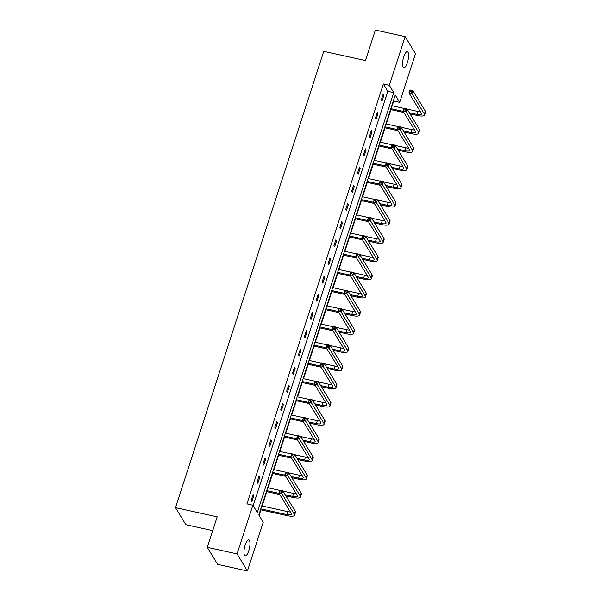 <?xml version="1.0" encoding="UTF-8"?>
<svg xmlns="http://www.w3.org/2000/svg" width="601" height="601" viewBox="0 0 601 601"><rect width="100%" height="100%" fill="white"/><g stroke="black" fill="none" stroke-linecap="round" stroke-linejoin="round"><path stroke-width="0.9" d="M245.185 544.897A8.196 2.502 -77.6 0 1 248.739 539.841A8.196 2.502 -77.6 0 1 248.769 550.794A8.196 2.502 -77.6 0 1 245.216 555.85A8.196 2.502 -77.6 0 1 245.185 544.897M403.789 56.764A8.196 2.502 -77.6 0 1 407.343 51.709A8.196 2.502 -77.6 0 1 407.373 62.669A8.196 2.502 -77.6 0 1 403.819 67.725A8.196 2.502 -77.6 0 1 403.789 56.764M212.709 530.623L185.852 524.703L175.492 507.65L323.751 51.355L365.446 60.543L375.355 30.05L405.134 36.616L415.494 53.669L399.68 102.35L395.24 95.048L258.806 514.959L263.238 522.269L247.424 570.95L237.057 553.897L252.878 505.208L257.318 512.518L393.753 92.607L389.32 85.297L405.134 36.616M392.175 105.806L393.723 101.043L399.68 102.35M259.084 515.418L260.887 509.858M262.141 506.012L266.799 491.663M268.054 487.817L272.711 473.475M273.958 469.629L278.624 455.28M279.871 451.434L284.536 437.092M285.783 433.246L290.441 418.897M291.695 415.051L296.353 400.709M297.608 396.863L302.265 382.521M303.513 378.668L308.178 364.326M309.425 360.48L314.083 346.138M315.337 342.292L319.995 327.943M321.25 324.097L325.907 309.755M327.154 305.909L331.82 291.56M333.067 287.714L337.732 273.372M338.979 269.526L343.637 255.177M344.891 251.331L349.549 236.989M350.804 233.143L355.461 218.794M356.709 214.948L361.374 200.606M362.621 196.76L367.279 182.419M368.533 178.572L373.191 164.223M374.446 160.377L379.103 146.035M380.35 142.189L385.016 127.84M386.263 123.994L390.928 109.652M237.057 553.897L207.277 547.331L217.637 564.384L247.424 570.95M259.715 477.434L259.016 476.277L257.115 482.107L257.821 483.264L259.715 477.434L258.708 477.209M271.532 441.051L270.833 439.894L268.94 445.724L269.639 446.881L271.532 441.051L270.533 440.826M283.356 404.668L282.658 403.511L280.757 409.341L281.463 410.498L283.356 404.668L282.35 404.443M295.174 368.285L294.475 367.128L292.582 372.966L293.28 374.115L295.174 368.285L294.174 368.06M306.998 331.902L306.3 330.753L304.406 336.583L305.105 337.732L306.998 331.902L305.992 331.684M318.815 295.519L318.117 294.37L316.224 300.2L316.922 301.349L318.815 295.519L317.816 295.301M330.64 259.136L329.941 257.987L328.048 263.816L328.747 264.966L330.64 259.136L329.641 258.918M342.465 222.753L341.759 221.604L339.865 227.433L340.564 228.583L342.465 222.753L341.458 222.535M354.282 186.37L353.583 185.221L351.69 191.05L352.389 192.207L354.282 186.37L353.283 186.152M366.107 149.995L365.4 148.838L363.507 154.667L364.214 155.824L366.107 149.995L365.1 149.769M377.924 113.612L377.225 112.455L375.332 118.284L376.031 119.441L377.924 113.612L376.925 113.386M253.156 505.674L387.803 91.292L383.363 83.982L246.921 503.893L252.878 505.208M383.836 95.416L383.137 94.267L381.244 100.097L381.943 101.246L383.836 95.416L382.837 95.198M372.011 131.799L371.313 130.65L369.42 136.48L370.118 137.629L372.011 131.799L371.012 131.581M360.194 168.182L359.496 167.033L357.603 172.863L358.301 174.012L360.194 168.182L359.188 167.964M348.37 204.565L347.671 203.408L345.778 209.246L346.476 210.395L348.37 204.565L347.37 204.34M336.552 240.948L335.854 239.791L333.953 245.621L334.659 246.778L336.552 240.948L335.546 240.723M324.728 277.331L324.029 276.175L322.136 282.004L322.835 283.161L324.728 277.331L323.729 277.106M312.911 313.714L312.212 312.558L310.311 318.387L311.017 319.544L312.911 313.714L311.904 313.489M301.086 350.09L300.387 348.941L298.494 354.77L299.193 355.927L301.086 350.09L300.087 349.872M289.269 386.473L288.563 385.324L286.669 391.153L287.368 392.303L289.269 386.473L288.262 386.255M277.444 422.856L276.745 421.707L274.852 427.536L275.551 428.686L277.444 422.856L276.445 422.638M265.619 459.239L264.921 458.09L263.028 463.919L263.726 465.069L265.619 459.239L264.62 459.021M253.802 495.622L253.104 494.473L251.21 500.302L251.909 501.452L253.802 495.622L252.796 495.404M207.277 547.331L217.186 516.837L175.492 507.65M383.363 83.982L389.32 85.297M393.723 101.043L393.445 100.577M387.803 91.292L393.753 92.607M409.311 112.703L416.824 114.363A6.408 1.856 -162 0 0 421.519 114.032A6.408 1.856 -162 0 0 421.384 113.364L408.935 92.877L409.882 89.962L412.857 90.616L411.91 93.531L424.359 114.025A9.608 2.787 18 0 1 424.561 115.024A9.608 2.787 18 0 1 417.522 115.512L410.017 113.859M403.895 112.507L390.522 109.562M391.777 105.716L403.895 108.383M407.125 109.097L417.77 111.448A6.408 1.856 -162 0 0 420.422 111.794M390.823 108.631L403.196 111.358M411.317 90.698L410.122 90.435L409.747 91.6L410.941 91.863L411.317 90.698L412.857 90.616L425.305 111.11A9.608 2.787 18 0 1 425.508 112.109L424.561 115.024M410.941 91.863L411.91 93.531L408.935 92.877L409.747 91.6M410.122 90.435L409.882 89.962M403.406 130.898L410.911 132.551A6.408 1.856 -162 0 0 415.607 132.228A6.408 1.856 -162 0 0 415.471 131.559L403.023 111.065L403.97 108.15L406.945 108.811L405.998 111.726L418.446 132.212A9.608 2.787 18 0 1 418.649 133.212A9.608 2.787 18 0 1 411.617 133.7L404.105 132.047M397.99 130.702L384.61 127.75M385.865 123.904L397.982 126.578M401.213 127.292L411.865 129.636A6.408 1.856 -162 0 0 414.51 129.981M384.918 126.819L397.284 129.546M405.405 108.886L404.218 108.623L403.834 109.788L405.029 110.051L405.405 108.886L406.945 108.811L419.393 129.298A9.608 2.787 18 0 1 419.596 130.297L418.649 133.212M405.029 110.051L405.998 111.726L403.023 111.065L403.834 109.788M404.218 108.623L403.97 108.15M397.494 149.086L405.006 150.738A6.408 1.856 -162 0 0 409.694 150.415A6.408 1.856 -162 0 0 409.559 149.747L397.111 129.26L398.057 126.345L401.04 126.999L400.093 129.914L412.541 150.408A9.608 2.787 18 0 1 412.744 151.407A9.608 2.787 18 0 1 405.705 151.895L398.193 150.242M392.077 148.89L378.705 145.945M379.952 142.099L392.07 144.766M395.3 145.48L405.953 147.823A6.408 1.856 -162 0 0 408.605 148.177M379.006 145.014L391.379 147.741M399.492 127.081L398.305 126.819L397.922 127.983L399.117 128.246L399.492 127.081L401.04 126.999L413.488 147.493A9.608 2.787 18 0 1 413.691 148.492L412.744 151.407M399.117 128.246L400.093 129.914L397.111 129.26L397.922 127.983M398.305 126.819L398.057 126.345M391.582 167.281L399.094 168.934A6.408 1.856 -162 0 0 403.782 168.611A6.408 1.856 -162 0 0 403.647 167.942L391.198 147.448L392.145 144.533L395.127 145.194L394.181 148.109L406.629 168.596A9.608 2.787 18 0 1 406.832 169.595A9.608 2.787 18 0 1 399.793 170.083L392.28 168.43M386.165 167.086L372.793 164.133M374.04 160.287L386.165 162.961M389.388 163.675L400.041 166.019A6.408 1.856 -162 0 0 402.693 166.364M373.093 163.202L385.466 165.929M393.587 145.269L392.393 145.006L392.017 146.171L393.204 146.434L393.587 145.269L395.127 145.194L407.576 165.681A9.608 2.787 18 0 1 407.778 166.68L406.832 169.595M393.204 146.434L394.181 148.109L391.198 147.448L392.017 146.171M392.393 145.006L392.145 144.533M385.669 185.469L393.182 187.121A6.408 1.856 -162 0 0 397.877 186.798A6.408 1.856 -162 0 0 397.742 186.13L385.294 165.643L386.24 162.728L389.215 163.382L388.269 166.297L400.717 186.791A9.608 2.787 18 0 1 400.92 187.79A9.608 2.787 18 0 1 393.88 188.278L386.375 186.618M380.253 185.273L366.88 182.328M368.128 178.482L380.253 181.149M383.483 181.863L394.128 184.206A6.408 1.856 -162 0 0 396.78 184.552M367.181 181.397L379.554 184.124M387.675 163.457L386.481 163.202L386.105 164.366L387.292 164.629L387.675 163.457L389.215 163.382L401.663 183.876A9.608 2.787 18 0 1 401.866 184.875L400.92 187.79M387.292 164.629L388.269 166.297L385.294 165.643L386.105 164.366M386.481 163.202L386.24 162.728M379.764 203.664L387.269 205.317A6.408 1.856 -162 0 0 391.965 204.994A6.408 1.856 -162 0 0 391.829 204.325L379.381 183.831L380.328 180.916L383.303 181.57L382.356 184.492L394.804 204.979A9.608 2.787 18 0 1 395.007 205.978A9.608 2.787 18 0 1 387.976 206.466L380.463 204.813M374.348 203.469L360.968 200.516M362.223 196.67L374.34 199.344M377.571 200.05L388.216 202.402A6.408 1.856 -162 0 0 390.868 202.747M361.276 199.585L373.642 202.312M381.763 181.652L380.568 181.389L380.193 182.554L381.387 182.817L381.763 181.652L383.303 181.57L395.751 202.064A9.608 2.787 18 0 1 395.954 203.063L395.007 205.978M381.387 182.817L382.356 184.492L379.381 183.831L380.193 182.554M380.568 181.389L380.328 180.916M373.852 221.852L381.365 223.504A6.408 1.856 -162 0 0 386.052 223.181A6.408 1.856 -162 0 0 385.917 222.513L373.469 202.026L374.415 199.111L377.398 199.765L376.444 202.68L388.892 223.174A9.608 2.787 18 0 1 389.102 224.173A9.608 2.787 18 0 1 382.063 224.661L374.551 223.001M368.436 221.656L355.063 218.711M356.31 214.865L368.428 217.532M371.658 218.246L382.311 220.59A6.408 1.856 -162 0 0 384.963 220.935M355.364 217.78L367.737 220.507M375.85 199.84L374.663 199.577L374.28 200.749L375.475 201.012L375.85 199.84L377.398 199.765L389.846 220.251A9.608 2.787 18 0 1 390.049 221.258L389.102 224.173M375.475 201.012L376.444 202.68L373.469 202.026L374.28 200.749M374.663 199.577L374.415 199.111M367.94 240.039L375.452 241.7A6.408 1.856 -162 0 0 380.14 241.369A6.408 1.856 -162 0 0 380.005 240.708L367.557 220.214L368.503 217.299L371.486 217.953L370.539 220.867L382.987 241.362A9.608 2.787 18 0 1 383.19 242.361A9.608 2.787 18 0 1 376.151 242.849L368.638 241.196M362.523 239.844L349.151 236.899M350.398 233.053L362.516 235.727M365.746 236.433L376.399 238.785A6.408 1.856 -162 0 0 379.051 239.13M349.451 235.968L361.825 238.695M369.946 218.035L368.751 217.772L368.375 218.937L369.562 219.2L369.946 218.035L371.486 217.953L383.934 238.447A9.608 2.787 18 0 1 384.137 239.446L383.19 242.361M369.562 219.2L370.539 220.867L367.557 220.214L368.375 218.937M368.751 217.772L368.503 217.299M362.027 258.235L369.54 259.887A6.408 1.856 -162 0 0 374.235 259.564A6.408 1.856 -162 0 0 374.092 258.896L361.644 238.409L362.598 235.487L365.573 236.148L364.627 239.063L377.075 259.549A9.608 2.787 18 0 1 377.278 260.556A9.608 2.787 18 0 1 370.239 261.044L362.726 259.384M356.611 258.039L343.239 255.094M344.486 251.248L356.611 253.915M359.841 254.629L370.486 256.973A6.408 1.856 -162 0 0 373.138 257.318M343.539 254.163L355.912 256.882M364.033 236.223L362.839 235.96L362.463 237.132L363.65 237.387L364.033 236.223L365.573 236.148L378.021 256.635A9.608 2.787 18 0 1 378.224 257.641L377.278 260.556M363.65 237.387L364.627 239.063L361.644 238.409L362.463 237.132M362.839 235.96L362.598 235.487M356.115 276.422L363.628 278.083A6.408 1.856 -162 0 0 368.323 277.752A6.408 1.856 -162 0 0 368.188 277.091L355.739 256.597L356.686 253.682L359.661 254.336L358.714 257.251L371.163 277.745A9.608 2.787 18 0 1 371.365 278.744A9.608 2.787 18 0 1 364.326 279.232L356.821 277.579M350.699 276.227L337.326 273.282M338.581 269.436L350.699 272.103M353.929 272.816L364.574 275.168A6.408 1.856 -162 0 0 367.226 275.513M337.627 272.351L350 275.078M358.121 254.418L356.926 254.155L356.551 255.32L357.745 255.583L358.121 254.418L359.661 254.336L372.109 274.83A9.608 2.787 18 0 1 372.312 275.829L371.365 278.744M357.745 255.583L358.714 257.251L355.739 256.597L356.551 255.32M356.926 254.155L356.686 253.682M350.21 294.618L357.715 296.27A6.408 1.856 -162 0 0 362.411 295.947A6.408 1.856 -162 0 0 362.275 295.279L349.827 274.785L350.774 271.87L353.749 272.531L352.802 275.446L365.25 295.932A9.608 2.787 18 0 1 365.453 296.932A9.608 2.787 18 0 1 358.421 297.42L350.909 295.767M344.794 294.422L331.414 291.47M332.669 287.624L344.786 290.298M348.017 291.012L358.669 293.356A6.408 1.856 -162 0 0 361.314 293.701M331.722 290.546L344.088 293.265M352.209 272.606L351.022 272.343L350.638 273.508L351.833 273.771L352.209 272.606L353.749 272.531L366.197 293.018A9.608 2.787 18 0 1 366.4 294.017L365.453 296.932M351.833 273.771L352.802 275.446L349.827 274.785L350.638 273.508M351.022 272.343L350.774 271.87M344.298 312.805L351.81 314.466A6.408 1.856 -162 0 0 356.498 314.135A6.408 1.856 -162 0 0 356.363 313.467L343.915 292.98L344.861 290.065L347.844 290.719L346.897 293.634L359.345 314.128A9.608 2.787 18 0 1 359.548 315.127A9.608 2.787 18 0 1 352.509 315.615L344.997 313.962M338.881 312.61L325.509 309.665M326.756 305.819L338.874 308.486M342.104 309.199L352.757 311.543A6.408 1.856 -162 0 0 355.409 311.896M325.81 308.734L338.183 311.461M346.296 290.801L345.109 290.538L344.726 291.703L345.921 291.966L346.296 290.801L347.844 290.719L360.292 311.213A9.608 2.787 18 0 1 360.495 312.212L359.548 315.127M345.921 291.966L346.897 293.634L343.915 292.98L344.726 291.703M345.109 290.538L344.861 290.065M338.386 331.001L345.898 332.654A6.408 1.856 -162 0 0 350.586 332.33A6.408 1.856 -162 0 0 350.451 331.662L338.002 311.168L338.949 308.253L341.931 308.914L340.985 311.829L353.433 332.315A9.608 2.787 18 0 1 353.636 333.315A9.608 2.787 18 0 1 346.597 333.803L339.084 332.15M332.969 330.805L319.597 327.853M320.844 324.007L332.969 326.681M336.192 327.395L346.845 329.739A6.408 1.856 -162 0 0 349.497 330.084M319.897 326.921L332.27 329.649M340.391 308.989L339.197 308.726L338.821 309.891L340.008 310.154L340.391 308.989L341.931 308.914L354.38 329.401A9.608 2.787 18 0 1 354.582 330.4L353.636 333.315M340.008 310.154L340.985 311.829L338.002 311.168L338.821 309.891M339.197 308.726L338.949 308.253M332.473 349.189L339.986 350.841A6.408 1.856 -162 0 0 344.681 350.518A6.408 1.856 -162 0 0 344.546 349.85L332.098 329.363L333.044 326.448L336.019 327.102L335.073 330.017L347.521 350.511A9.608 2.787 18 0 1 347.724 351.51A9.608 2.787 18 0 1 340.684 351.998L333.179 350.345M327.057 348.993L313.684 346.048M314.932 342.202L327.057 344.869M330.287 345.583L340.932 347.926A6.408 1.856 -162 0 0 343.584 348.279M313.985 345.117L326.358 347.844M334.479 327.184L333.285 326.921L332.909 328.086L334.096 328.349L334.479 327.184L336.019 327.102L348.467 347.596A9.608 2.787 18 0 1 348.67 348.595L347.724 351.51M334.096 328.349L335.073 330.017L332.098 329.363L332.909 328.086M333.285 326.921L333.044 326.448M326.568 367.384L334.073 369.037A6.408 1.856 -162 0 0 338.769 368.714A6.408 1.856 -162 0 0 338.633 368.045L326.185 347.551L327.132 344.636L330.107 345.297L329.16 348.212L341.608 368.698A9.608 2.787 18 0 1 341.811 369.698A9.608 2.787 18 0 1 334.78 370.186L327.267 368.533M321.152 367.188L307.772 364.236M309.027 360.39L321.144 363.064M324.375 363.77L335.02 366.122A6.408 1.856 -162 0 0 337.672 366.467M308.08 363.305L320.446 366.032M328.567 345.372L327.38 345.109L326.997 346.274L328.191 346.537L328.567 345.372L330.107 345.297L342.555 365.784A9.608 2.787 18 0 1 342.758 366.783L341.811 369.698M328.191 346.537L329.16 348.212L326.185 347.551L326.997 346.274M327.38 345.109L327.132 344.636M320.656 385.572L328.169 387.224A6.408 1.856 -162 0 0 332.856 386.901A6.408 1.856 -162 0 0 332.721 386.233L320.273 365.746L321.219 362.831L324.202 363.485L323.248 366.4L335.696 386.894A9.608 2.787 18 0 1 335.906 387.893A9.608 2.787 18 0 1 328.867 388.381L321.355 386.721M315.24 385.376L301.867 382.431M303.114 378.585L315.232 381.252M318.462 381.966L329.115 384.309A6.408 1.856 -162 0 0 331.767 384.655M302.168 381.5L314.541 384.227M322.654 363.56L321.467 363.297L321.084 364.469L322.279 364.732L322.654 363.56L324.202 363.485L336.65 383.979A9.608 2.787 18 0 1 336.853 384.978L335.906 387.893M322.279 364.732L323.248 366.4L320.273 365.746L321.084 364.469M321.467 363.297L321.219 362.831M314.744 403.759L322.256 405.42A6.408 1.856 -162 0 0 326.944 405.089A6.408 1.856 -162 0 0 326.809 404.428L314.361 383.934L315.307 381.019L318.29 381.673L317.343 384.587L329.791 405.082A9.608 2.787 18 0 1 329.994 406.081A9.608 2.787 18 0 1 322.955 406.569L315.442 404.916M309.327 403.564L295.955 400.619M297.202 396.773L309.32 399.447M312.55 400.153L323.203 402.505A6.408 1.856 -162 0 0 325.855 402.85M296.255 399.688L308.629 402.415M316.75 381.755L315.555 381.492L315.179 382.657L316.366 382.92L316.75 381.755L318.29 381.673L330.738 402.167A9.608 2.787 18 0 1 330.941 403.166L329.994 406.081M316.366 382.92L317.343 384.587L314.361 383.934L315.179 382.657M315.555 381.492L315.307 381.019M308.831 421.955L316.344 423.607A6.408 1.856 -162 0 0 321.039 423.284A6.408 1.856 -162 0 0 320.896 422.616L308.448 402.129L309.402 399.214L312.377 399.868L311.431 402.783L323.879 423.269A9.608 2.787 18 0 1 324.082 424.276A9.608 2.787 18 0 1 317.043 424.764L309.53 423.104M303.415 421.759L290.043 418.814M291.29 414.968L303.415 417.635M306.645 418.349L317.29 420.692A6.408 1.856 -162 0 0 319.942 421.038M290.343 417.883L302.716 420.61M310.837 399.943L309.643 399.68L309.267 400.852L310.454 401.115L310.837 399.943L312.377 399.868L324.825 420.354A9.608 2.787 18 0 1 325.028 421.361L324.082 424.276M310.454 401.115L311.431 402.783L308.448 402.129L309.267 400.852M309.643 399.68L309.402 399.214M302.919 440.142L310.432 441.803A6.408 1.856 -162 0 0 315.127 441.472A6.408 1.856 -162 0 0 314.992 440.811L302.543 420.317L303.49 417.402L306.465 418.056L305.518 420.97L317.967 441.465A9.608 2.787 18 0 1 318.169 442.464A9.608 2.787 18 0 1 311.13 442.952L303.625 441.299M297.503 439.947L284.13 437.002M285.385 433.156L297.503 435.83M300.733 436.536L311.378 438.888A6.408 1.856 -162 0 0 314.03 439.233M284.431 436.071L296.804 438.798M304.925 418.138L303.73 417.875L303.355 419.04L304.549 419.303L304.925 418.138L306.465 418.056L318.913 438.55A9.608 2.787 18 0 1 319.116 439.549L318.169 442.464M304.549 419.303L305.518 420.97L302.543 420.317L303.355 419.04M303.73 417.875L303.49 417.402M297.014 458.338L304.519 459.99A6.408 1.856 -162 0 0 309.214 459.667A6.408 1.856 -162 0 0 309.079 458.999L296.631 438.505L297.578 435.59L300.553 436.251L299.606 439.166L312.054 459.652A9.608 2.787 18 0 1 312.257 460.659A9.608 2.787 18 0 1 305.225 461.147L297.713 459.487M291.598 458.142L278.218 455.197M279.473 451.343L291.59 454.018M294.821 454.732L305.473 457.076A6.408 1.856 -162 0 0 308.118 457.421M278.526 454.266L290.899 456.985M299.013 436.326L297.826 436.063L297.442 437.227L298.637 437.49L299.013 436.326L300.553 436.251L313.001 456.737A9.608 2.787 18 0 1 313.211 457.737L312.257 460.659M298.637 437.49L299.606 439.166L296.631 438.505L297.442 437.227M297.826 436.063L297.578 435.59M291.102 476.525L298.614 478.186A6.408 1.856 -162 0 0 303.302 477.855A6.408 1.856 -162 0 0 303.167 477.186L290.719 456.7L291.665 453.785L294.648 454.439L293.701 457.353L306.149 477.848A9.608 2.787 18 0 1 306.352 478.847A9.608 2.787 18 0 1 299.313 479.335L291.801 477.682M285.685 476.33L272.313 473.385M273.56 469.539L285.678 472.206M288.908 472.919L299.561 475.271A6.408 1.856 -162 0 0 302.213 475.616M272.614 472.454L284.987 475.181M293.1 454.521L291.913 454.258L291.53 455.423L292.725 455.686L293.1 454.521L294.648 454.439L307.096 474.933A9.608 2.787 18 0 1 307.299 475.932L306.352 478.847M292.725 455.686L293.701 457.353L290.719 456.7L291.53 455.423M291.913 454.258L291.665 453.785M285.19 494.721L292.702 496.373A6.408 1.856 -162 0 0 297.39 496.05A6.408 1.856 -162 0 0 297.255 495.382L284.806 474.888L285.753 471.973L288.735 472.634L287.789 475.549L300.237 496.035A9.608 2.787 18 0 1 300.44 497.035A9.608 2.787 18 0 1 293.401 497.523L285.888 495.87M279.773 494.525L266.401 491.573M267.648 487.727L279.773 490.401M282.996 491.115L293.649 493.459A6.408 1.856 -162 0 0 296.301 493.804M266.701 490.641L279.074 493.368M287.195 472.709L286.001 472.446L285.625 473.611L286.812 473.873L287.195 472.709L288.735 472.634L301.184 493.12A9.608 2.787 18 0 1 301.386 494.12L300.44 497.035M286.812 473.873L287.789 475.549L284.806 474.888L285.625 473.611M286.001 472.446L285.753 471.973M260.789 508.837L286.79 514.561A6.408 1.856 -162 0 0 291.485 514.238A6.408 1.856 -162 0 0 291.35 513.57L278.902 493.083L279.848 490.168L282.823 490.822L281.877 493.737L294.325 514.231A9.608 2.787 18 0 1 294.528 515.23A9.608 2.787 18 0 1 287.488 515.718L260.488 509.768M261.736 505.922L287.736 511.646A6.408 1.856 -162 0 0 290.388 511.999M281.283 490.904L280.089 490.641L279.713 491.806L280.9 492.069L281.283 490.904L282.823 490.822L295.271 511.316A9.608 2.787 18 0 1 295.474 512.315L294.528 515.23M280.9 492.069L281.877 493.737L278.902 493.083L279.713 491.806M280.089 490.641L279.848 490.168M417.77 111.448L416.824 114.363M425.305 111.11L424.359 114.025M411.865 129.636L410.911 132.551M419.393 129.298L418.446 132.212M405.953 147.823L405.006 150.738M413.488 147.493L412.541 150.408M400.041 166.019L399.094 168.934M407.576 165.681L406.629 168.596M394.128 184.206L393.182 187.121M401.663 183.876L400.717 186.791M388.216 202.402L387.269 205.317M395.751 202.064L394.804 204.979M382.311 220.59L381.365 223.504M389.846 220.251L388.892 223.174M376.399 238.785L375.452 241.7M383.934 238.447L382.987 241.362M370.486 256.973L369.54 259.887M378.021 256.635L377.075 259.549M364.574 275.168L363.628 278.083M372.109 274.83L371.163 277.745M358.669 293.356L357.715 296.27M366.197 293.018L365.25 295.932M352.757 311.543L351.81 314.466M360.292 311.213L359.345 314.128M346.845 329.739L345.898 332.654M354.38 329.401L353.433 332.315M340.932 347.926L339.986 350.841M348.467 347.596L347.521 350.511M335.02 366.122L334.073 369.037M342.555 365.784L341.608 368.698M329.115 384.309L328.169 387.224M336.65 383.979L335.696 386.894M323.203 402.505L322.256 405.42M330.738 402.167L329.791 405.082M317.29 420.692L316.344 423.607M324.825 420.354L323.879 423.269M311.378 438.888L310.432 441.803M318.913 438.55L317.967 441.465M305.473 457.076L304.519 459.99M313.001 456.737L312.054 459.652M299.561 475.271L298.614 478.186M307.096 474.933L306.149 477.848M293.649 493.459L292.702 496.373M301.184 493.12L300.237 496.035M287.736 511.646L286.79 514.561M295.271 511.316L294.325 514.231"/></g></svg>
